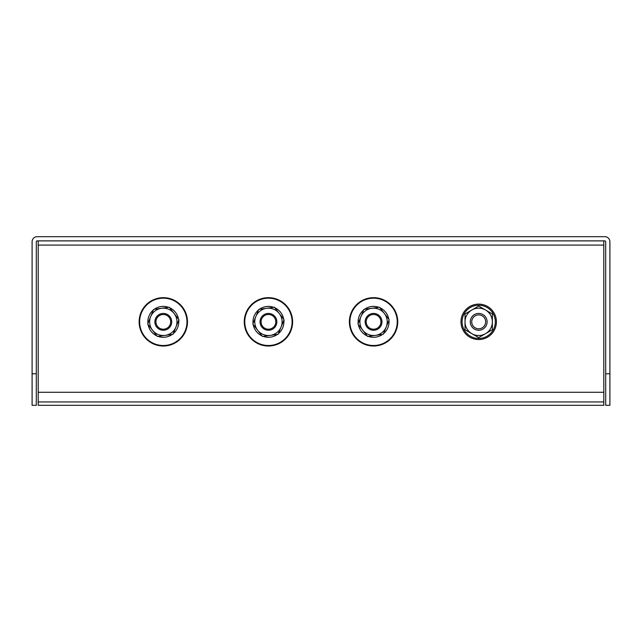 <?xml version="1.0" encoding="UTF-8"?>
<svg xmlns="http://www.w3.org/2000/svg" width="642" height="642" viewBox="0 0 642 642"><rect width="100%" height="100%" fill="white"/><g stroke="black" fill="none" stroke-linecap="round" stroke-linejoin="round"><path stroke-width="0.96" d="M259.424 309.284A15.456 15.456 0 0 1 273.717 307.317M274.808 307.759A15.456 15.456 0 0 1 283.652 319.154M283.812 320.318A15.456 15.456 0 0 1 278.371 333.68M277.44 334.394A15.456 15.456 0 0 1 263.148 336.36M262.064 335.918A15.456 15.456 0 0 1 253.213 324.523M253.052 323.367A15.456 15.456 0 0 1 258.501 310.006M397.229 321.843A23.666 23.666 0 0 1 373.564 345.508A23.666 23.666 0 0 1 349.898 321.843A23.666 23.666 0 0 1 373.564 298.177A23.666 23.666 0 0 1 397.229 321.843M349.384 321.843A24.179 24.179 0 0 0 373.564 346.022A24.179 24.179 0 0 0 397.743 321.843A24.179 24.179 0 0 0 373.564 297.663A24.179 24.179 0 0 0 349.384 321.843M603.801 401.948L603.801 392.278L38.199 392.278L38.199 405.319L603.801 405.319L603.801 401.948L38.199 401.948M487.109 321.843A8.41 8.41 0 0 1 478.699 330.253A8.41 8.41 0 0 1 470.289 321.843A8.41 8.41 0 0 1 478.699 313.432A8.41 8.41 0 0 1 487.109 321.843M485.657 321.843A6.958 6.958 0 0 1 478.699 328.8A6.958 6.958 0 0 1 471.742 321.843A6.958 6.958 0 0 1 478.699 314.885A6.958 6.958 0 0 1 485.657 321.843M266.574 308.304A13.667 13.667 0 0 1 279.23 313.457L274.391 307.229L268.436 308.048L258.758 309.38L255.781 316.683A13.667 13.667 0 0 1 266.574 308.304M284.069 319.692L279.23 313.457A13.667 13.667 0 0 1 281.092 326.995L278.114 334.305L262.482 336.456L252.804 323.993L255.781 316.683A13.667 13.667 0 0 0 270.298 335.381A13.667 13.667 0 0 0 281.092 326.995L284.069 319.692M364.56 309.284A15.456 15.456 0 0 1 378.852 307.317M379.936 307.759A15.456 15.456 0 0 1 388.787 319.154M388.948 320.318A15.456 15.456 0 0 1 383.499 333.68M382.576 334.394A15.456 15.456 0 0 1 368.283 336.36M367.192 335.918A15.456 15.456 0 0 1 358.348 324.523M358.188 323.367A15.456 15.456 0 0 1 363.629 310.006M178.5 321.843L179.046 320.719M37.148 236.681L604.852 236.681A5.048 5.048 0 0 1 609.9 241.729L609.9 373.772L605.695 373.772L605.695 241.729A0.843 0.843 0 0 0 604.852 240.886L37.148 240.886A0.843 0.843 0 0 0 36.305 241.729L36.305 373.772L32.1 373.772L32.1 241.729A5.048 5.048 0 0 1 37.148 236.681M32.1 373.772L32.1 405.319L36.305 405.319L36.305 373.772M609.9 373.772L609.9 405.319L605.695 405.319L605.695 373.772M161.439 308.304A13.667 13.667 0 0 1 174.094 313.457L169.255 307.229L163.301 308.048L153.623 309.38L150.645 316.683A13.667 13.667 0 0 1 161.439 308.304M178.941 319.692L174.094 313.457A13.667 13.667 0 0 1 175.964 326.995L172.979 334.305L157.346 336.456L147.668 323.993L150.645 316.683A13.667 13.667 0 0 0 165.163 335.381A13.667 13.667 0 0 0 175.964 326.995L178.941 319.692M496.41 321.843A17.711 17.711 0 0 1 478.699 339.554A17.711 17.711 0 0 1 460.98 321.843A17.711 17.711 0 0 1 478.699 304.123A17.711 17.711 0 0 1 496.41 321.843M186.966 321.843A23.666 23.666 0 0 1 163.301 345.508A23.666 23.666 0 0 1 139.635 321.843A23.666 23.666 0 0 1 163.301 298.177A23.666 23.666 0 0 1 186.966 321.843M139.121 321.843A24.179 24.179 0 0 0 163.301 346.022A24.179 24.179 0 0 0 187.48 321.843A24.179 24.179 0 0 0 163.301 297.663A24.179 24.179 0 0 0 139.121 321.843M154.297 309.284A15.456 15.456 0 0 1 168.589 307.317M169.673 307.759A15.456 15.456 0 0 1 178.524 319.154M178.685 320.318A15.456 15.456 0 0 1 173.236 333.68M172.313 334.394A15.456 15.456 0 0 1 158.02 336.36M156.937 335.918A15.456 15.456 0 0 1 148.085 324.523M147.925 323.367A15.456 15.456 0 0 1 153.366 310.006M292.102 321.843A23.666 23.666 0 0 1 268.436 345.508A23.666 23.666 0 0 1 244.771 321.843A23.666 23.666 0 0 1 268.436 298.177A23.666 23.666 0 0 1 292.102 321.843M244.257 321.843A24.179 24.179 0 0 0 268.436 346.022A24.179 24.179 0 0 0 292.616 321.843A24.179 24.179 0 0 0 268.436 297.663A24.179 24.179 0 0 0 244.257 321.843M471.862 333.68A13.667 13.667 0 0 0 492.366 321.843A13.667 13.667 0 0 0 471.862 310.006A13.667 13.667 0 0 0 471.862 333.68L478.699 337.62L492.366 329.731L492.366 313.954L478.699 306.057L465.033 313.954L465.033 329.731L471.862 333.68M268.436 330.253A8.41 8.41 0 0 1 260.026 321.843A8.41 8.41 0 0 1 268.436 313.432A8.41 8.41 0 0 1 276.846 321.843A8.41 8.41 0 0 1 268.436 330.253M268.436 314.484A7.359 7.359 0 0 1 275.795 321.843A7.359 7.359 0 0 1 268.436 329.202A7.359 7.359 0 0 1 261.077 321.843A7.359 7.359 0 0 1 268.436 314.484M373.564 330.253A8.41 8.41 0 0 1 365.154 321.843A8.41 8.41 0 0 1 373.564 313.432A8.41 8.41 0 0 1 381.974 321.843A8.41 8.41 0 0 1 373.564 330.253A8.41 8.41 0 0 0 381.974 321.843A8.41 8.41 0 0 0 373.564 313.432A8.41 8.41 0 0 0 365.154 321.843A8.41 8.41 0 0 0 373.564 330.253M373.564 314.484A7.359 7.359 0 0 1 380.923 321.843A7.359 7.359 0 0 1 373.564 329.202A7.359 7.359 0 0 1 366.205 321.843A7.359 7.359 0 0 1 373.564 314.484M171.711 321.843A8.41 8.41 0 0 1 163.301 330.253A8.41 8.41 0 0 1 154.891 321.843A8.41 8.41 0 0 1 163.301 313.432A8.41 8.41 0 0 1 171.711 321.843M170.66 321.843A7.359 7.359 0 0 1 163.301 329.202A7.359 7.359 0 0 1 155.942 321.843A7.359 7.359 0 0 1 163.301 314.484A7.359 7.359 0 0 1 170.66 321.843M371.702 308.304A13.667 13.667 0 0 1 384.357 313.457L379.518 307.229L373.564 308.048L363.886 309.38L360.908 316.683A13.667 13.667 0 0 1 371.702 308.304M389.196 319.692L384.357 313.457A13.667 13.667 0 0 1 386.219 326.995L383.242 334.305L367.609 336.456L357.931 323.993L360.908 316.683A13.667 13.667 0 0 0 375.426 335.381A13.667 13.667 0 0 0 386.219 326.995L389.196 319.692M495.311 321.843A16.612 16.612 0 0 1 478.699 338.454A16.612 16.612 0 0 1 462.088 321.843A16.612 16.612 0 0 1 478.699 305.231A16.612 16.612 0 0 1 495.311 321.843M283.628 321.843L284.173 320.719M38.199 392.278L38.199 240.886M603.801 240.886L603.801 392.278M603.801 245.092L38.199 245.092"/></g></svg>

